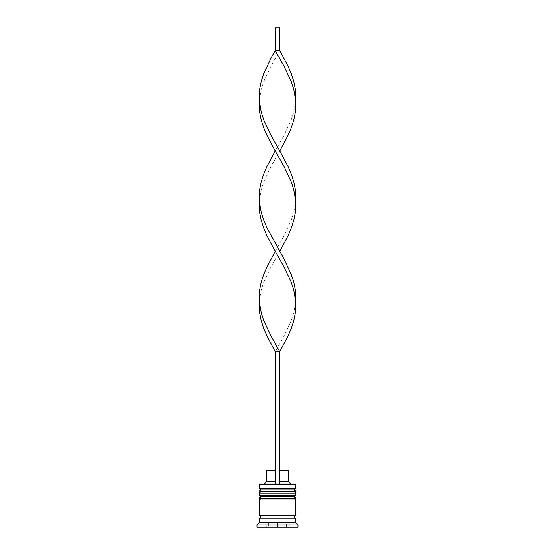 <?xml version="1.0" encoding="UTF-8"?>
<svg xmlns="http://www.w3.org/2000/svg" width="555" height="555" viewBox="0 0 555 555"><rect width="100%" height="100%" fill="white"/><g stroke="black" fill="none" stroke-linecap="round" stroke-linejoin="round"><path stroke-width="0.42" stroke-dasharray="2.77 2.08" d="M294.379 493.034L260.621 493.034L294.379 493.034L260.621 493.034L294.379 493.034L294.379 489.843L260.621 489.843L260.621 493.034M294.379 499.882L260.621 499.882L294.379 499.882L260.621 499.882L294.379 499.882L294.379 496.69L260.621 496.69L260.621 499.882M295.517 518.127L259.483 518.127L295.517 518.127M287.539 527.25L286.623 527.25L287.539 527.25A1.367 1.367 0 0 0 288.905 525.883L288.905 522.685L266.095 522.685L266.095 525.883L288.905 525.883L266.095 525.883A1.367 1.367 0 0 0 267.461 527.25L268.377 527.25L267.461 527.25M269.321 527.25L276.556 527.25L269.321 527.25M286.623 527.153L286.623 522.685L277.5 522.685L277.5 527.153L276.556 527.25L278.444 527.25L277.5 527.153L277.5 522.685L277.5 527.25L291.188 527.25L263.812 527.25L277.5 527.25L277.5 522.685L291.188 522.685L263.812 522.685L286.623 522.685L286.623 527.153L278.444 527.25L286.623 527.25M259.712 483.911L275.218 483.911L275.218 481.636L275.218 483.911L264.27 483.911L290.73 483.911L279.782 483.911L279.782 481.636L288.447 481.636M295.517 515.845L259.483 515.845L295.517 515.845M279.782 470.231L279.782 481.636L279.782 470.231L288.447 470.231M279.782 481.636L279.782 351.627L275.218 351.627L283.959 336.184L291.222 320.748L293.755 313.027L295.746 301.448M295.288 483.911L279.782 483.911M256.972 527.25L298.028 527.25M256.972 524.968L298.028 524.968M259.254 518.127L295.746 518.127M259.254 522.685L295.746 522.685M259.254 515.845L295.746 515.845M259.254 499.882L295.746 499.882M260.621 496.69L294.379 496.69M259.254 493.034L295.746 493.034M295.746 495.317L259.254 495.317M260.621 489.843L294.379 489.843M259.254 484.369L295.746 484.369M295.746 488.476L259.254 488.476M291.188 522.685L291.188 527.25L291.188 522.685M263.812 522.685L263.812 527.25L263.812 522.685M266.095 522.685L288.905 522.685M277.5 522.685L268.377 522.685L268.377 527.153L268.377 522.685L277.5 522.685M266.553 481.636L275.218 481.636L275.218 470.231L275.218 481.636M266.553 470.231L275.218 470.231M275.218 483.911L275.218 351.627M275.218 150.911L283.959 135.475L291.222 120.033L293.755 112.318L295.746 100.739M259.254 201.09L261.245 189.512L263.778 181.79L271.041 166.354L279.782 150.911M275.218 251.269L283.959 235.833L291.222 220.391L293.755 212.669L295.746 201.09M279.782 50.56L275.218 50.56L275.218 27.75L279.782 27.75L279.782 50.56L271.041 65.996L263.778 81.439L261.245 89.154L259.254 100.739M259.254 301.448L261.245 289.87L263.778 282.148L271.041 266.712L279.782 251.269M259.254 491.21L295.746 491.21M295.746 491.668L259.254 491.668M259.254 498.057L295.746 498.057M295.746 498.515L259.254 498.515"/><path stroke-width="0.83" d="M295.746 491.21L259.254 491.21A1.367 1.367 0 0 1 260.621 489.843L259.254 488.476L295.746 488.476L294.379 489.843L260.621 489.843L294.379 489.843A1.367 1.367 0 0 1 295.746 491.21L295.746 491.668A1.367 1.367 0 0 1 294.379 493.034M260.621 493.034A1.367 1.367 0 0 1 259.254 491.668L295.746 491.668M259.254 491.21L259.254 491.668M295.746 498.057L259.254 498.057A1.367 1.367 0 0 1 260.621 496.69L259.254 495.317L295.746 495.317L294.379 496.69L260.621 496.69L294.379 496.69A1.367 1.367 0 0 1 295.746 498.057L295.746 498.515A1.367 1.367 0 0 1 294.379 499.882M260.621 499.882A1.367 1.367 0 0 1 259.254 498.515L295.746 498.515M259.254 498.057L259.254 498.515M259.483 518.127A1.138 1.138 0 0 0 260.621 516.989A1.138 1.138 0 0 0 259.483 515.845M295.517 518.127A1.138 1.138 0 0 1 294.379 516.989A1.138 1.138 0 0 1 295.517 515.845M259.254 484.369L259.712 483.911L295.288 483.911L295.746 484.369L259.254 484.369L259.254 488.476M259.254 522.685L259.254 518.127L295.746 518.127L295.746 522.685L259.254 522.685L256.972 524.968L256.972 527.25L298.028 527.25L298.028 524.968L256.972 524.968M295.746 522.685L298.028 524.968M295.746 484.369L295.746 488.476M295.746 495.317L295.746 493.034L259.254 493.034L259.254 495.317M295.746 499.882L259.254 499.882L259.254 515.845L295.746 515.845L295.746 499.882M279.782 470.231L288.447 470.231L288.447 481.636L290.73 483.911M288.447 481.636L279.782 481.636M275.218 481.636L266.553 481.636L264.27 483.911M275.218 470.231L266.553 470.231L266.553 481.636M279.782 483.911L279.782 351.627L275.218 351.627L267.004 336.184L263.694 328.47L261.19 320.748L259.629 313.027L259.109 305.305L259.629 289.87L261.19 282.148L263.694 274.427L267.004 266.712L275.218 251.269L267.004 235.833L263.694 228.112L261.19 220.391L259.629 212.669L259.109 197.233L259.629 189.512L261.19 181.79L263.694 174.076L267.004 166.354L275.218 150.911L267.004 135.475L263.694 127.754L261.19 120.033L259.629 112.318L259.109 104.597L259.629 89.154L261.19 81.439L263.694 73.718L270.916 58.275L275.218 50.56L279.782 50.56L287.996 65.996L291.306 73.718L293.81 81.439L295.371 89.154L295.746 100.739L293.755 89.154L291.222 81.439L283.959 65.996L275.218 50.56L275.218 27.75L279.782 27.75L279.782 50.56M275.218 483.911L275.218 351.627M259.254 301.448L261.245 313.027L263.778 320.748L271.041 336.184L279.782 351.627L287.996 336.184L291.306 328.47L293.81 320.748L295.371 313.027L295.891 305.305L295.371 289.87L293.81 282.148L291.306 274.427L284.084 258.991L267.108 228.112L263.778 220.391L261.245 212.669L259.254 201.09M295.746 301.448L293.755 289.87L291.222 282.148L283.959 266.712L275.218 251.269M279.782 251.269L287.996 235.833L291.306 228.112L293.81 220.391L295.371 212.669L295.891 197.233L295.371 189.512L293.81 181.79L291.306 174.076L287.996 166.354L279.782 150.911L287.996 135.475L291.306 127.754L293.81 120.033L295.371 112.318L295.746 100.739M279.782 150.911L271.041 135.475L263.778 120.033L261.245 112.318L259.254 100.739M295.746 201.09L293.755 189.512L291.222 181.79L283.959 166.354L275.218 150.911"/></g></svg>
